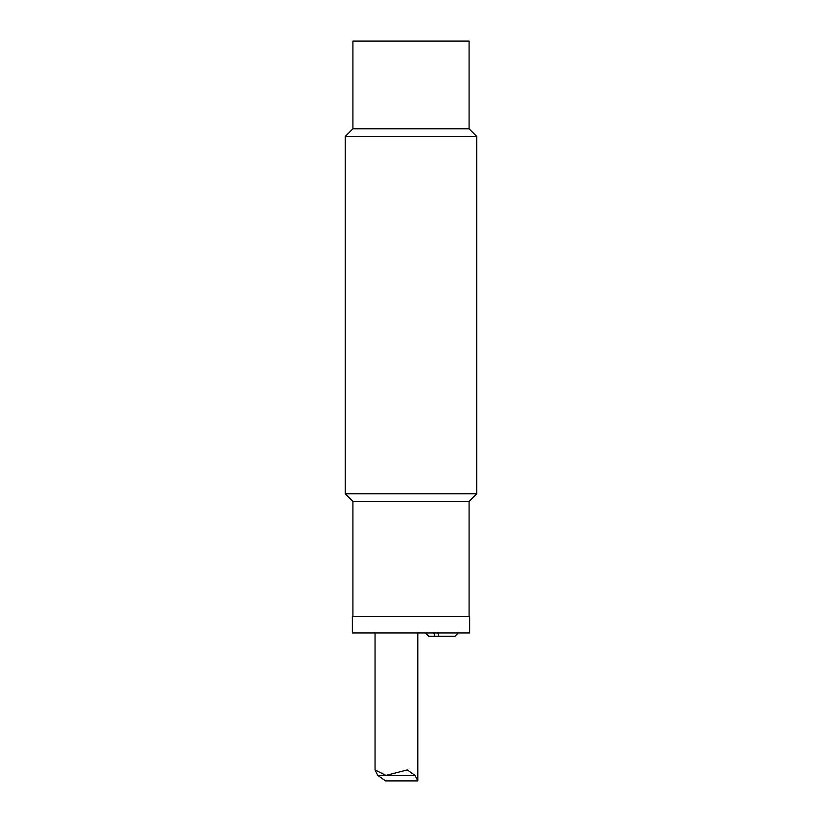 <?xml version="1.0" encoding="UTF-8"?>
<svg xmlns="http://www.w3.org/2000/svg" width="822" height="822" viewBox="0 0 822 822"><rect width="100%" height="100%" fill="white"/><g stroke="black" fill="none" stroke-linecap="round" stroke-linejoin="round"><path stroke-width="1.23" d="M411 493.745L345.24 493.745L345.24 136.452L476.76 136.452L476.76 493.745L411 493.745M352.915 616.5L352.915 501.42L469.085 501.42L476.76 493.745M345.24 136.452L352.915 128.777L469.085 128.777L476.76 136.452M352.915 128.777L352.915 41.1L469.085 41.1L469.085 128.777M352.361 616.5L469.639 616.5L469.639 632.94L352.361 632.94L352.361 616.5M437.736 632.94L439.02 636.3L434.961 636.3L433.677 632.94M425.416 632.94L428.776 636.3L434.961 636.3M439.02 636.3L454.936 636.3L458.296 632.94M417.802 632.94L417.802 780.9L415.048 775.413L407.301 769.926L385.929 775.413L375.058 769.926M375.058 632.94L375.058 769.937L377.822 775.413L385.559 780.9L417.802 780.9M377.822 775.413L415.048 775.413M352.915 501.42L345.24 493.745M469.085 616.5L469.085 501.42"/></g></svg>
